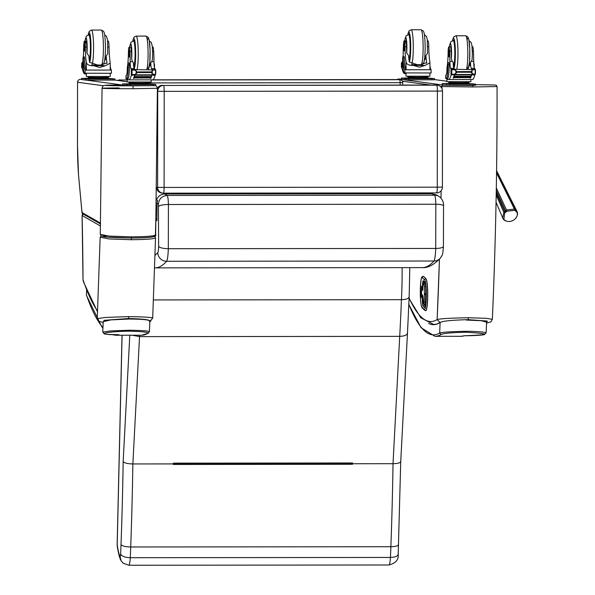 <?xml version="1.0" encoding="UTF-8"?>
<svg xmlns="http://www.w3.org/2000/svg" width="595" height="595" viewBox="0 0 595 595"><rect width="100%" height="100%" fill="white"/><g stroke="black" fill="none" stroke-linecap="round" stroke-linejoin="round"><path stroke-width="0.89" d="M402.733 85.063L402.741 82.631A2.916 2.916 0 0 0 400.219 79.745L399.163 79.596A2.916 2.893 97.7 0 0 398.776 79.574L399.833 79.715A2.916 2.893 -82.3 0 1 400.219 79.745L400.219 79.745A2.916 2.893 -82.3 0 1 402.718 82.623L400.175 82.675L400.175 85.063M151.152 79.961L399.833 79.715L400.175 82.675L149.114 82.921M119.826 79.849L119.818 79.849A2.916 2.916 0 0 0 118.033 80.466A2.916 2.893 -82.3 0 1 119.826 79.849L120.874 79.99A2.916 2.893 97.7 0 0 119.104 80.608M121.127 80.883L120.874 79.99L127.181 79.983M399.572 193.754L399.587 192.936M442.449 90.99L442.494 90.998A5.824 5.824 0 0 0 437.451 85.219L436.395 85.078A5.824 5.779 97.7 0 0 435.622 85.025L163.506 85.442A5.824 0.699 89.9 0 1 164.205 91.355L157.72 91.266L157.623 187.351L164.108 187.44A5.824 0.699 89.9 0 1 163.409 193.167L163.409 193.167A5.824 0.699 89.9 0 1 163.402 193.167A5.824 5.779 97.7 0 1 162.628 193.115L162.628 193.115A5.824 5.824 0 0 0 163.409 193.167L436.581 192.899A5.824 0.699 -90.1 0 0 436.581 192.899L436.581 192.899A5.824 0.699 -90.1 0 0 437.28 187.172L442.397 187.083L442.494 90.998L437.377 91.087A5.824 0.699 -90.1 0 0 436.678 85.167L163.506 85.442A5.824 5.779 97.7 0 0 157.72 91.266L157.407 91.228M437.451 85.219A5.824 5.779 97.7 0 0 436.678 85.167L435.622 85.025M156.678 187.224L157.623 187.351A5.824 5.779 97.7 0 0 162.628 193.115L161.572 192.973A5.824 5.779 97.7 0 1 156.656 188.236M162.45 85.301A5.824 5.779 97.7 0 0 157.4 88.283M409.122 298.006A695.964 83.977 -90.1 0 0 437.147 319.567A636.509 76.8 -90.1 0 0 439.452 259.033L437.147 319.56A636.509 76.8 -90.1 0 0 437.147 319.56C439.913 318.689 450.333 318.072 468.421 317.723L486.16 318.303L492.355 319.322C495.65 244.21 497.219 166.622 497.056 86.55L472.861 86.952L441.914 86.543A1.458 1.443 -82.3 0 1 443.364 85.092L445.893 85.234M440.984 198.061A636.509 76.8 -90.1 0 0 441.126 190.712M441.921 88.469A636.509 76.8 -90.1 0 0 441.914 86.543L440.129 86.305M486.561 323.085L487.245 321.062L468.131 319.641C451.404 320.125 442.003 321.107 439.936 322.572L437.147 319.56L439.898 322.572A698.88 84.326 89.9 0 1 433.71 324.468L435.599 324.461M81.56 79.499L80.466 79.351A2.916 2.893 97.7 0 0 77.573 82.266L103.493 85.754M119.134 87.934C89.83 88.06 101.775 88.759 133.206 88.715L132.856 85.821C103.604 85.866 94.07 85.085 122.287 84.988L86.416 80.154M133.206 88.715L157.184 88.283M80.466 79.351L80.459 79.351A2.916 2.916 0 0 0 77.551 82.259L77.484 145.046L78.473 174.097M102.861 235.337L107.636 237.122L131.317 238L131.488 236.855C148.289 236.676 156.269 235.925 155.429 234.608A636.509 76.8 -90.1 0 0 156.106 205.721M131.488 236.855L109.302 236.096L100.287 234.378L101.492 236.059C102.742 237.07 112.678 237.717 131.317 238C147.3 237.844 154.841 237.189 153.941 236.051M100.57 223.14L81.984 212.534A7.281 0.878 -90.1 0 0 81.879 211.024A2.916 1.74 174.7 0 0 81.872 211.292L82.712 213.798A1.458 1.443 -60.3 0 1 81.984 212.534L81.991 212.66M81.879 211.024L78.414 173.837L81.872 211.292A2.916 1.74 174.7 0 0 81.924 211.53M83.24 214.103A1.458 1.443 119.7 0 0 82.103 215.516L100.503 226.018M82.103 215.554L82.103 215.516A465.907 56.22 -90.1 0 1 83.025 279.739L83.017 279.769A2.916 2.916 0 0 0 83.159 280.699A2.916 2.73 -19.2 0 1 83.025 279.739L83.761 281.874A2.916 2.73 160.8 0 0 83.902 282.826L97.543 311.906M101.038 235.806L100.161 237.226L109.175 238.945L131.361 239.711C148.177 239.532 156.158 238.781 155.302 237.457M152.402 318.385C154.001 317.507 146.117 316.912 128.758 316.6L105.903 317.425L97.253 318.578L97.498 319.939L98.636 321.315L103.188 322.43L104.051 320.326L128.468 318.511C144.481 318.972 151.442 319.932 149.338 321.404M150.981 320.913L149.866 321.36M154.626 236.222L155.533 237.747L152.692 318.206L149.866 321.352M428.608 323.464A687.225 82.921 -90.1 0 0 433.539 324.677A687.225 82.921 -90.1 0 0 440.122 322.505A636.509 76.658 89.9 0 1 439.66 333.022L441.036 334.524A698.88 84.326 89.9 0 1 434.997 336.324L461.013 336.301A698.88 84.326 89.9 0 0 464.323 335.759L464.427 335.759M408.869 304.298A697.422 84.155 -90.1 0 0 439.66 333.022L441.051 334.524C443.208 333.341 451.441 332.583 465.736 332.248C491.031 333.669 490.563 334.836 464.323 335.759M466.354 320.065L481.154 320.675L486.598 322.17L486.137 332.798L482.404 331.973L473.218 331.4L465.885 331.296L465.736 332.248M440.122 322.505A636.509 76.8 -90.1 0 1 439.66 333.022C442.226 332.151 450.973 331.579 465.885 331.296M149.873 321.107L149.412 331.727L147.672 333.416A698.88 84.326 89.9 0 1 141.632 335.216L115.616 335.238A698.88 84.326 89.9 0 0 118.926 334.695L118.799 334.695M148.46 333.178L147.672 333.416C149.01 332.233 142.793 331.482 129.011 331.177C103.195 331.541 94.479 334.933 118.926 334.695M86.461 294.934L86.454 294.979A1.458 1.458 0 0 0 86.528 295.499A1.458 1.369 -19.2 0 1 86.461 295.023L86.61 290.174M129.628 319.002L110.789 319.902L103.218 321.672L102.757 332.092L104.318 333.892C105.955 334.13 104.549 334.479 118.859 334.695M149.65 321.389C150.632 319.954 143.96 319.173 129.621 319.039M149.181 331.906C150.23 331.043 143.559 330.478 129.16 330.225L110.477 330.939L102.757 332.092M421.572 289.564L421.572 289.601A1.168 1.145 -46.6 0 1 422.74 288.441L422.725 288.434A1.168 1.168 0 0 0 421.565 289.579L421.513 294.079A1.168 1.168 0 0 0 421.87 294.956L421.87 294.956A1.168 1.145 -46.6 0 1 421.513 294.108L421.505 294.094M425.187 283.324L424.622 282.789A4.894 0.588 -90.1 0 0 424.555 282.759A4.894 0.588 -90.1 0 0 424.495 282.781A1.168 1.145 133.4 0 0 423.335 283.949L424.183 284.752L424.376 286.463L424.384 294.406L424.168 302.394L423.938 303.725L423.09 302.922A3.726 0.446 89.9 0 1 422.688 298.802L422.457 295.001L421.513 294.108L421.572 289.601L422.517 290.494L422.822 288.441L422.443 287.147A1.168 1.145 133.4 0 0 422.8 287.987L422.8 287.987A1.168 1.145 133.4 0 0 422.822 288.01A1.168 1.168 0 0 1 422.8 287.987L421.855 287.095A1.168 1.145 133.4 0 1 421.498 286.255L421.111 294.666L421.714 294.778M425.194 304.885L425.797 294.674A3.868 0.469 -90.1 0 0 425.804 293.737L425.789 287.571M422.695 297.277A1.168 1.145 133.4 0 0 422.301 298.14L422.688 298.229M425.752 310.679A16.013 1.934 -90.1 0 0 425.812 310.687A16.013 1.934 -90.1 0 0 427.723 295.581A16.013 1.934 -90.1 0 0 425.998 278.757L423.551 276.444A16.013 1.934 -90.1 0 0 423.335 276.34A16.013 1.934 -90.1 0 0 423.276 276.348M154.626 267.869L155.035 267.869C158.902 267.854 162.755 265.66 166.585 261.272A17.567 2.12 -90.1 0 0 168.318 248.71C162.993 248.584 159.765 247.788 158.634 246.33A8.828 1.064 89.9 0 1 157.764 252.63L155.027 255.389M158.731 206.413A8.739 1.874 178.4 0 1 168.43 204.509L435.823 204.249A8.739 1.874 -1.6 0 1 443.528 205.9L443.431 246.337A8.739 2.387 -178.1 0 1 435.711 248.442L168.318 248.71L168.43 204.509A11.61 1.398 -90.1 0 0 167.15 195.443C161.877 195.963 158.969 198.871 158.411 204.167L158.634 246.33M164.696 193.985L432.082 193.725L436.492 194.937L438.917 196.372A8.739 8.65 120 0 0 434.543 195.182L167.15 195.443L164.696 193.985C160.776 194.215 158.047 196.164 156.515 199.831L157.571 200.456L157.05 203.364L156.924 220.79L156.016 220.254M156.968 214.483L156.15 214.483M156.054 218.707L156.939 218.707M122.02 335.23L117.148 544.544A8.739 1.711 1.3 0 0 117.208 544.76L122.087 335.23M117.148 544.544A8.739 8.739 0 0 0 117.237 546.002L117.237 546.002A8.739 6.634 -8.2 0 1 117.208 544.76A55.967 6.753 89.9 0 0 120.078 556.518L121.135 560.788L122.994 563.086L128.788 565.25A13.901 1.681 -90.1 0 0 130.275 557.701A100.399 12.116 -90.1 0 0 130.707 546.984A504.233 60.839 -90.1 0 0 132.863 463.951L139.542 336.621A313.029 37.768 -90.1 0 0 139.624 335.216M352.478 463.401L352.552 464.279A504.233 60.839 -90.1 0 0 352.56 463.736L352.597 462.97L352.515 463.401L173.353 463.52M352.478 463.423L173.353 463.602M352.597 462.97L173.376 463.148L173.331 463.914A504.233 60.839 89.9 0 1 173.323 464.457L352.552 464.279M400.673 461.289C400.792 462.739 398.248 463.542 393.027 463.698L352.56 463.736M407.419 332.724C407.486 334.933 404.92 336.145 399.706 336.361L139.542 336.621L132.321 335.223M173.331 463.914L132.863 463.951C127.523 463.81 124.288 463.014 123.165 461.556A495.494 59.79 89.9 0 1 121.016 544.514C122.154 546.017 125.381 546.842 130.707 546.984L390.87 546.723A100.399 12.116 89.9 0 1 390.439 557.448L130.275 557.701C124.95 557.515 121.737 556.28 120.644 553.99A5.162 0.625 89.9 0 1 120.078 556.518M409.799 267.624L409.159 296.927L407.471 333.207L400.732 461.579L398.196 554.25C398.866 559.605 395.779 563.182 388.952 564.99L128.788 565.25M398.152 553.714C398.219 556.005 395.645 557.247 390.439 557.448A13.901 1.681 89.9 0 1 388.952 564.99M398.524 544.239C398.628 545.741 396.077 546.574 390.87 546.723A504.233 60.839 89.9 0 0 393.027 463.698L399.706 336.361A313.029 37.768 89.9 0 0 401.424 299.694L153.458 299.94M409.107 296.503C409.196 298.437 406.63 299.501 401.424 299.694A68.261 8.233 89.9 0 0 402.116 267.631M427.701 46.715L428.772 46.715A20.304 2.447 -90.1 0 0 429.858 61.94L429.947 62.825L425.046 65.413L419.401 67.183L413.384 65.428L425.046 65.413M413.384 65.428C409.04 65.569 406.601 64.409 406.058 61.962A20.304 2.447 89.9 0 1 404.979 46.737L406.482 46.737A6.419 0.774 89.9 0 0 405.701 40.817L404.198 40.817A6.419 0.774 89.9 0 1 404.979 46.737M404.808 40.817A9.788 1.183 89.9 0 1 406.125 38.102A9.788 1.183 89.9 0 1 406.891 47.399A9.788 1.183 89.9 0 1 406.668 52.992L408.564 55.595A20.304 2.447 -90.1 0 0 409.301 61.962L419.006 65.264L426.682 62.609L426.622 61.947A20.304 2.447 -90.1 0 1 425.886 55.58A12.45 1.502 89.9 0 1 424.86 59.656L424.406 59.812M405.002 69.779L431.144 69.749L404.838 69.727A16.504 1.993 -90.1 0 1 403.068 57.901L402.86 56.584L402.637 58.384A14.295 1.726 -90.1 0 0 404.347 72.91L431.159 72.977L431.063 69.704A16.504 1.993 89.9 0 1 429.94 65.941M406.05 73.044L406.05 73.765L404.087 73.497A61.91 7.467 89.9 0 1 402.019 68.492L402.019 61.865A41.271 4.983 89.9 0 0 402.094 61.873A41.271 4.983 89.9 0 0 402.302 61.835A7.49 0.907 89.9 0 0 402.666 61.062M422.405 64.297L422.405 65.145M402.86 56.584L404.072 56.584L404.28 57.901A16.504 1.993 89.9 0 0 406.05 69.727L406.058 61.962M402.012 67.562L401.521 67.532A4.901 0.595 -90.1 0 0 401.417 67.317L401.424 62.966A4.901 0.595 -90.1 0 0 401.528 62.773L402.012 62.773M427.284 77.119L427.284 77.997L419.17 78.086L409.829 78.012L408.601 77.848L408.601 77.105M409.829 78.012L409.829 77.142M419.17 78.086L419.17 77.216M428.103 76.286L428.103 77.06L417.943 77.216L407.791 77.038L407.791 76.272M401.543 67.562L401.543 62.758L402.012 62.75M428.772 46.715A6.419 0.774 -90.1 0 0 427.998 40.795L427.418 40.795M403.12 56.584A7.49 0.907 89.9 0 0 403.157 55.097A32.1 3.875 89.9 0 1 403.484 44.893A6.419 0.774 89.9 0 1 404.198 40.817M429.932 73.066L429.932 76.19L406.05 76.19L405.961 73.75M434.588 79.79L405.686 79.819L401.268 79.217L401.275 78.057L409.754 78.004M427.284 77.99L434.595 78.622L432.052 78.674L405.686 78.652L401.29 78.057L401.268 79.217M411.792 78.614L407.798 78.614L411.792 78.659M432.022 78.6L428.036 78.6L432.022 78.637M407.664 78.057L403.67 78.057L407.664 78.101M426.109 78.012L424.823 78.086M409.04 60.281A13.105 1.584 -90.1 0 0 410.461 47.444A13.105 1.584 -90.1 0 0 408.862 34.131A13.105 1.584 -90.1 0 0 408.475 34.54M405.054 43.74A6.419 0.774 89.9 0 1 405.701 40.817M406.668 52.992A20.304 2.447 89.9 0 1 406.482 46.737M425.886 55.58L427.448 53.438L427.299 39.709L426.548 36.548L424.384 34.629M403.73 47.184A3.496 0.424 -90.1 0 0 404.154 50.731A3.496 0.424 -90.1 0 0 404.57 47.236A3.496 0.424 -90.1 0 0 404.146 43.747A3.496 0.424 -90.1 0 0 403.73 47.184M448.875 46.841L450.378 46.841A6.419 0.774 89.9 0 1 451.107 51.103L449.604 51.103A6.419 0.774 89.9 0 0 448.875 46.841A6.419 0.774 89.9 0 0 448.109 52.546A20.304 2.447 89.9 0 1 446.994 67.48L446.904 71.787M445.722 75.26L445.67 78.466L446.257 78.555A14.295 1.726 -90.1 0 0 446.287 78.555A14.295 1.726 -90.1 0 0 447.998 64.498L447.775 62.639L447.566 63.896A16.504 1.993 -90.1 0 1 445.774 75.245L445.767 78.488M454.394 74.509L451.025 75.096A61.91 7.467 89.9 0 1 448.942 79.544L472.742 79.522A61.91 7.467 -90.1 0 0 474.817 75.074L474.408 74.42M474.817 75.074L471.984 74.799M471.642 74.866A61.91 7.467 89.9 0 1 470.474 78.101L470.199 78.101A61.91 7.467 89.9 0 0 470.31 77.871M471.366 74.866A61.91 7.467 89.9 0 1 470.883 76.42M454.699 74.501A61.91 7.467 89.9 0 1 453.435 78.124L453.152 78.124A61.91 7.467 89.9 0 0 454.342 74.814M470.831 76.785L470.883 76.249L454.23 76.264A61.91 7.467 89.9 0 1 454.134 76.562L470.779 76.547M470.615 77.357L470.675 76.852L454.022 76.867A61.91 7.467 89.9 0 1 453.918 77.134L470.571 77.119M470.407 77.871L470.459 77.387L453.814 77.409A61.91 7.467 89.9 0 1 453.71 77.648L470.355 77.633M472.341 51.081L473.404 51.081A32.1 3.875 -90.1 0 1 473.709 61.367A7.49 0.907 -90.1 0 0 474.55 68.336A41.271 4.983 -90.1 0 0 474.825 68.447L474.141 69.258M474.832 69.399L474.84 68.455L471.597 68.447L471.746 69.258M452.2 74.204L451.017 74.226L450.965 69.868L451.017 69.422L452.527 69.422L451.144 69.667A4.901 0.595 89.9 0 1 451.04 69.444L451.032 68.47A41.271 4.983 89.9 0 1 450.75 68.358A7.49 0.907 89.9 0 1 449.909 61.397A32.1 3.875 89.9 0 0 449.604 51.103M451.032 74.204A4.901 0.595 89.9 0 1 451.136 74.011L455.249 74.501M474.817 74.925L474.817 74.204L475.316 74.182A4.901 0.595 89.9 0 1 475.42 73.988L474.639 74.316L471.991 73.52L471.017 72.233L456.901 72.248L455.822 73.542L453.36 74.509M452.527 69.422L455.822 70.299L456.901 72.248M471.017 72.233L471.999 70.284L474.684 69.422M453.286 69.273L475.427 69.637A4.901 0.595 89.9 0 1 475.323 69.422M447.775 62.639L448.987 62.639L449.21 64.498A14.295 1.726 89.9 0 1 447.499 78.555A14.295 1.726 89.9 0 1 447.47 78.555L446.317 78.555M473.732 62.616L474.222 64.468A14.295 1.726 89.9 0 1 474.178 67.436M470.474 78.101L470.474 77.491M453.435 78.124L453.435 77.506M471.597 68.447A41.271 4.983 89.9 0 1 471.307 68.336A7.49 0.907 89.9 0 1 470.481 62.252A12.45 1.502 89.9 0 1 469.529 65.673L469.083 65.829M451.136 74.011L451.769 74.063L451.776 69.66L451.144 69.667L451.136 74.011M475.167 74.04L475.167 69.637M468.22 82.638L468.22 83.508L460.106 83.605L450.757 83.531L449.537 83.367L449.537 82.623M450.757 83.531L450.765 82.653M460.106 83.605L460.106 82.727L448.719 82.556L448.719 81.783M469.038 81.805L469.038 82.571L460.106 82.727M455.361 74.501L472.006 74.487L471.954 74.866L471.902 74.487M453.814 77.409L453.754 77.886M454.022 76.867L453.97 77.372M454.23 76.264L454.178 76.807M451.017 69.422L452.46 69.444M474.639 74.316L472.006 74.487M473.404 51.081A6.419 0.774 -90.1 0 0 472.668 46.819L472.095 46.819M454.424 69.273L454.275 68.47A41.271 4.983 89.9 0 1 453.985 68.358A7.49 0.907 89.9 0 1 453.159 62.267L452.178 61.389L449.909 61.397M454.275 68.47L451.032 68.47L452.646 69.868M451.255 74.821L451.962 74.226M448.942 79.544L446.986 79.276L446.986 78.555M470.868 79.522L470.868 81.701L446.89 81.679L446.897 78.555M475.524 85.301L446.622 85.33L442.226 84.728M468.22 83.501L475.546 84.148L449.865 84.215L442.204 83.568L450.69 83.516M467.045 83.523L465.759 83.605M444.792 83.605L448.786 83.605L444.792 83.605M469.157 84.14L473.151 84.14L469.157 84.14M448.928 84.155L452.914 84.155L448.928 84.155M453.145 40.557A13.105 1.584 89.9 0 1 453.539 40.148A13.105 1.584 89.9 0 1 455.13 53.252A13.105 1.584 89.9 0 1 453.561 66.357A13.105 1.584 89.9 0 1 453.435 66.313M473.709 61.367L471.441 61.374L470.481 62.252M471.441 61.374L472.14 59.24L472.37 53.23L471.947 45.577L471.21 42.543L469.053 40.646M451.107 51.103A32.1 3.875 89.9 0 1 451.374 58.63L452.178 61.389M449.24 53.312A3.496 0.424 -90.1 0 0 448.816 49.764A3.496 0.424 -90.1 0 0 448.399 53.26A3.496 0.424 -90.1 0 0 448.823 56.756A3.496 0.424 -90.1 0 0 449.24 53.312M107.985 47.035L109.063 47.027A20.304 2.447 -90.1 0 0 110.142 62.259L110.231 63.144L105.337 65.733L99.685 67.495L93.668 65.74L105.337 65.733M93.668 65.74C89.332 65.881 86.892 64.729 86.349 62.282A20.304 2.447 89.9 0 1 85.264 47.057L86.766 47.05A6.419 0.774 89.9 0 0 85.992 41.137L84.49 41.137A6.419 0.774 89.9 0 1 85.264 47.057M85.1 41.137A9.788 1.183 89.9 0 1 86.409 38.415A9.788 1.183 89.9 0 1 87.175 47.712A9.788 1.183 89.9 0 1 86.959 53.312L88.856 55.915A20.304 2.447 -90.1 0 0 89.585 62.282A15.143 1.83 -90.1 0 0 90.99 47.793A15.143 1.83 -90.1 0 0 90.031 34.257A15.143 1.83 -90.1 0 0 88.142 34.941M104.675 34.941L106.446 36.183L107.583 40.021L107.74 53.758L106.178 55.893A20.304 2.447 -90.1 0 0 106.907 62.259L106.974 62.921L99.298 65.576L89.585 62.282M85.286 70.091L111.436 70.069L85.13 70.046A16.504 1.993 -90.1 0 1 83.359 58.221L83.144 56.904L82.928 58.704A14.295 1.726 -90.1 0 0 84.639 73.222L111.444 73.289L111.354 70.017A16.504 1.993 89.9 0 1 110.231 66.253M86.335 73.356L86.335 74.078L84.378 73.817A61.91 7.467 89.9 0 1 82.303 68.812L82.311 62.2M102.697 64.61L102.69 65.465M82.95 61.382A7.49 0.907 89.9 0 1 82.593 62.148A41.271 4.983 89.9 0 1 82.378 62.185A41.271 4.983 89.9 0 1 82.311 62.185L82.296 68.73M83.144 56.904L84.356 56.904L84.572 58.221A16.504 1.993 89.9 0 0 86.342 70.046L86.349 62.282M81.85 67.852L81.827 67.875A4.901 0.595 -90.1 0 0 81.708 67.629L81.708 63.278A4.901 0.595 -90.1 0 0 81.812 63.092L82.303 63.531M107.576 77.439L107.576 78.309L99.454 78.406L90.113 78.332L88.886 78.161L88.886 77.417M90.113 78.332L90.113 77.454M99.454 78.406L99.454 77.528M108.387 76.606L108.387 77.372L98.235 77.528L88.075 77.357L88.075 76.584M81.827 67.875L81.887 63.531M109.063 47.027A6.419 0.774 -90.1 0 0 108.283 41.114L107.71 41.114M83.412 56.904A7.49 0.907 89.9 0 0 83.449 55.409A32.1 3.875 89.9 0 1 83.769 45.205A6.419 0.774 89.9 0 1 84.49 41.137M110.224 73.378L110.216 76.502L86.335 76.502L86.253 74.07M114.88 80.102L85.97 80.132L81.56 79.537L81.56 78.369L90.046 78.317M107.576 78.302L114.902 78.942L112.343 78.986L85.97 78.964L81.582 78.376M92.076 78.934L88.09 78.934L92.076 78.971M112.314 78.912L108.32 78.912L112.314 78.957M87.948 78.376L83.962 78.376L87.948 78.414M106.401 78.324L105.107 78.406M89.324 60.601A13.105 1.584 -90.1 0 0 90.745 47.764A13.105 1.584 -90.1 0 0 89.153 34.443A13.105 1.584 -90.1 0 0 88.759 34.86M85.345 44.06A6.419 0.774 89.9 0 1 85.992 41.137M86.959 53.312A20.304 2.447 89.9 0 1 86.766 47.05M106.178 55.893A12.45 1.502 89.9 0 1 105.144 59.969L104.698 60.125M84.014 47.496A3.496 0.424 -90.1 0 0 84.438 51.051A3.496 0.424 -90.1 0 0 84.854 47.555A3.496 0.424 -90.1 0 0 84.43 44.06A3.496 0.424 -90.1 0 0 84.014 47.496M129.16 47.154L130.662 47.154A6.419 0.774 89.9 0 1 131.398 51.415L129.896 51.423A6.419 0.774 89.9 0 0 129.16 47.154A6.419 0.774 89.9 0 0 128.394 52.866A20.304 2.447 89.9 0 1 127.285 67.793L127.189 72.099M126.014 75.572L125.962 78.778L126.549 78.867A14.295 1.726 -90.1 0 0 126.571 78.875A14.295 1.726 -90.1 0 0 128.282 64.81L128.059 62.951L127.851 64.215A16.504 1.993 -90.1 0 1 126.058 75.558L126.058 78.808M134.678 74.821L131.309 75.409A61.91 7.467 89.9 0 1 129.234 79.856L153.027 79.834A61.91 7.467 -90.1 0 0 155.109 75.386L154.693 74.739M155.109 75.386L152.268 75.111M151.933 75.178A61.91 7.467 89.9 0 1 150.766 78.421L150.49 78.421A61.91 7.467 89.9 0 0 150.595 78.183M151.651 75.178A61.91 7.467 89.9 0 1 151.167 76.733M134.991 74.821A61.91 7.467 89.9 0 1 133.719 78.436L133.444 78.436A61.91 7.467 89.9 0 0 134.626 75.134M151.115 77.105L151.167 76.569L134.522 76.584A61.91 7.467 89.9 0 1 134.418 76.881L151.071 76.867M150.907 77.67L150.959 77.164L134.306 77.179A61.91 7.467 89.9 0 1 134.21 77.454L150.855 77.432M150.691 78.183L150.751 77.707L134.098 77.722A61.91 7.467 89.9 0 1 133.994 77.967L150.647 77.952M152.632 51.401L153.689 51.401A32.1 3.875 -90.1 0 1 153.993 61.687A7.49 0.907 -90.1 0 0 154.834 68.648A41.271 4.983 -90.1 0 0 155.117 68.76L154.425 69.57M155.117 68.789L155.109 69.712L155.124 68.767L151.889 68.767L152.037 69.57M132.484 74.516L131.309 74.539L131.257 70.18L131.309 69.734L132.811 69.734L131.428 69.979A4.901 0.595 89.9 0 1 131.324 69.764L131.317 68.782A41.271 4.983 89.9 0 1 131.041 68.678A7.49 0.907 89.9 0 1 130.201 61.709A32.1 3.875 89.9 0 0 129.896 51.423M131.309 75.409L131.309 74.539A4.901 0.595 89.9 0 1 131.428 74.33L135.541 74.821M155.109 75.245L155.109 74.524L155.607 74.494A4.901 0.595 89.9 0 1 155.712 74.308L154.923 74.628L152.283 73.84L151.301 72.545L137.185 72.56L136.114 73.854L133.652 74.821M132.811 69.734L136.114 70.619L137.185 72.56M151.301 72.545L152.283 70.597L154.975 69.741M133.577 69.593L155.712 69.957A4.901 0.595 89.9 0 1 155.607 69.741L155.57 69.741M128.059 62.951L129.279 62.951L129.502 64.81A14.295 1.726 89.9 0 1 127.791 78.875A14.295 1.726 89.9 0 1 127.761 78.867L127.791 78.875M154.016 62.929L154.507 64.788A14.295 1.726 89.9 0 1 154.469 67.756M150.766 78.421L150.766 77.804M133.719 78.436L133.719 77.826M151.889 68.767A41.271 4.983 89.9 0 1 151.599 68.656A7.49 0.907 89.9 0 1 150.773 62.564A12.45 1.502 89.9 0 1 149.814 65.986L149.367 66.149M131.428 74.33L132.06 74.382L132.06 69.979L131.428 69.979L131.428 74.33M155.451 74.36L155.459 69.957M148.512 82.95L148.505 83.828L140.39 83.917L131.049 83.843L129.822 83.679L129.822 82.936M131.049 83.843L131.049 82.973M140.39 83.917L140.39 83.047L129.011 82.869L129.011 82.103M149.323 82.117L149.323 82.891L140.39 83.047M135.645 74.821L152.298 74.806L152.246 75.178L152.186 74.806M134.098 77.722L134.046 78.205M134.306 77.179L134.254 77.685M134.522 76.584L134.47 77.119M154.923 74.628L152.298 74.806M153.689 51.401A6.419 0.774 -90.1 0 0 152.96 47.131L152.38 47.131M134.715 69.593L134.567 68.782A41.271 4.983 89.9 0 1 134.277 68.67A7.49 0.907 89.9 0 1 133.451 62.579L132.462 61.709L130.201 61.709M134.567 68.782L131.317 68.782M131.331 68.782L132.938 70.18M131.54 75.134L132.246 74.539M129.234 79.856L127.271 79.596L127.271 78.875M151.152 79.842L151.152 82.021L127.181 81.991L127.181 78.875M155.816 85.621L126.906 85.65L122.511 85.055L122.496 83.888L130.974 83.835M148.505 83.821L155.816 84.453L153.272 84.505L126.906 84.483L122.496 83.888M147.329 83.843L146.043 83.917M125.084 83.917L129.07 83.917L125.084 83.917M149.449 84.453L153.436 84.453L149.449 84.453M129.212 84.475L133.198 84.475L129.212 84.475M133.436 40.877A13.105 1.584 89.9 0 1 133.823 40.467A13.105 1.584 89.9 0 1 135.422 53.565A13.105 1.584 89.9 0 1 133.853 66.67A13.105 1.584 89.9 0 1 133.719 66.625M153.993 61.687L151.725 61.687L150.773 62.564M151.725 61.687L152.432 59.552L152.662 53.543L152.238 45.897L151.108 42.185L149.345 40.958M131.398 51.415A32.1 3.875 89.9 0 1 131.659 58.942L132.462 61.709M129.531 53.632A3.496 0.424 -90.1 0 0 129.108 50.077A3.496 0.424 -90.1 0 0 128.684 53.572A3.496 0.424 -90.1 0 0 129.115 57.068A3.496 0.424 -90.1 0 0 129.531 53.632M515.188 218.819L516.066 217.852A9.341 9.341 0 0 1 508.361 221.511L505.683 220.953A2.291 1.22 -67.5 0 0 505.884 220.998L508.361 221.511M515.895 218.06C517.553 215.911 517.799 213.85 516.639 211.88L514.638 210.333L507.052 211.21L505.319 212.489L504.62 213.27L503.883 219.451L505.884 220.998M496.052 202.255L503.147 218.945A2.291 1.614 -33.9 0 1 503.05 218.759L502.663 218.038L503.824 212.289L504.612 211.411A8.211 5.824 -25.7 0 1 505.46 210.689L506.501 210.013L514.444 209.09L515.344 209.544A8.211 5.928 -22.3 0 1 516.043 210.08L516.906 211.24C517.94 213.077 517.665 215.278 516.066 217.852M421.788 193.732A42.587 5.139 89.9 0 1 421.632 192.914M427.879 192.906A51.973 6.27 89.9 0 1 427.723 193.725M153.049 79.819L398.776 79.574L153.049 79.819M164.205 91.355L437.377 91.087L437.28 187.172L164.108 187.44L164.205 91.355M163.424 193.167L436.574 192.899A5.824 5.824 0 0 0 442.397 187.083M472.861 86.952L472.683 85.509L475.546 84.639L494.765 84.981L496.379 85.316L497.056 86.55M451.85 85.375L472.683 85.509M399.706 79.009L397.296 79.574A1.458 1.443 -82.3 0 1 398.442 79.038L443.364 85.092M430.676 85.033L402.376 81.218M446.897 81.247L434.61 79.596L446.897 81.232M399.714 79.009L398.442 79.038M399.662 192.936L399.736 193.754M468.131 319.641L468.421 317.723M149.695 85.673L132.856 85.821M114.902 80.065L127.181 81.723M78.428 173.614A55.328 6.679 89.9 0 1 77.506 145.046L77.551 82.259M131.205 237.941L131.361 239.711M128.468 318.511L128.758 316.6M97.587 311.007A695.964 83.977 89.9 0 1 83.761 281.874M86.595 290.144L86.461 295.023A697.422 84.155 -90.1 0 0 102.957 327.585M129.16 330.225L129.011 331.177M423.09 302.922A1.168 1.145 -46.6 0 0 423.447 303.77L422.814 295.849A1.168 1.145 -46.6 0 1 422.457 295.001M423.447 303.77L425.083 304.885A1.168 1.145 -46.6 0 1 423.938 303.725M425.239 304.9L425.462 302.654L424.168 302.394M425.574 302.654L425.678 294.674L424.384 294.406M425.797 294.674L425.678 294.674A3.868 0.469 -90.1 0 0 425.693 293.737L424.391 293.759M425.804 293.737L425.67 286.448L424.376 286.463M425.254 283.599A1.168 1.145 133.4 0 0 424.183 284.752M425.224 283.465L424.503 282.789A4.894 0.588 -90.1 0 0 424.436 282.759A4.894 0.588 -90.1 0 0 424.361 282.796M424.555 282.759L424.436 282.759C423.722 281.584 423.186 283.064 422.829 287.207L422.837 287.229A3.726 0.446 89.9 0 1 423.335 283.949M422.814 288.508L422.733 289.906M422.658 296.213L422.42 295.477M421.111 294.666L421.357 297.247L422.301 298.43A6.991 0.84 -90.1 0 0 423.045 306.165L424.361 307.407A12.815 1.547 -90.1 0 0 426.057 296.132A12.815 1.547 -90.1 0 0 424.681 281.948L423.372 280.706A6.991 0.84 -90.1 0 0 422.45 286.857L421.498 286.255M422.532 296.087A1.168 1.145 133.4 0 0 421.357 297.247M422.487 288.456L422.524 287.735M422.487 288.434L421.193 288.3M422.837 286.946L422.45 286.857M424.681 281.948A1.168 1.145 -46.6 0 0 424.979 282.729L423.729 281.547A1.168 1.145 -46.6 0 1 423.372 280.706M424.042 282.818A5.824 0.699 89.9 0 1 424.25 282.037M425.12 306.321A1.168 1.145 133.4 0 0 424.361 307.407M425.224 305.956L424.22 305.004A1.168 1.145 133.4 0 0 423.045 306.165M422.688 298.519L422.301 298.43M424.22 305.004A5.824 0.699 89.9 0 1 423.945 304.238M424.332 309.43L421.885 307.117A14.853 1.792 89.9 0 1 420.293 290.672A14.853 1.792 89.9 0 1 422.264 277.605L424.711 279.918A14.853 1.792 89.9 0 1 426.303 296.362A14.853 1.792 89.9 0 1 424.332 309.43A1.168 1.145 -46.6 0 0 424.689 310.278L422.242 307.965A1.168 1.145 133.4 0 1 421.885 307.117M422.264 277.605A1.168 1.145 -46.6 0 1 423.439 276.444A16.013 1.934 -90.1 0 0 423.216 276.34C421.379 276.846 421.223 276.608 420.353 287.943C420.226 299.902 420.851 306.581 422.242 307.965M424.711 279.918A1.168 1.145 -46.6 0 1 425.879 278.757L423.551 276.444M424.689 310.278L425.693 310.687A16.013 1.934 -90.1 0 0 427.612 295.581A16.013 1.934 -90.1 0 0 425.879 278.757L425.998 278.757M432.082 193.725L434.543 195.182A11.61 1.398 89.9 0 1 435.823 204.249L435.711 248.442A17.567 2.12 89.9 0 1 433.978 261.012L166.585 261.272A8.739 8.59 -138.9 0 1 157.764 252.63M157.05 203.364L158.411 204.167M443.431 246.33C442.509 257.144 442.725 253.768 440.412 258.096L440.412 258.096A8.739 8.59 41.1 0 1 433.978 261.012C430.148 265.392 426.295 267.594 422.428 267.609L155.035 267.869M121.016 544.514A91.667 11.06 89.9 0 1 120.644 553.99M129.792 335.223L123.165 461.556M352.508 463.542L173.346 463.721M404.838 69.727L404.838 72.977M403.068 57.901L404.28 57.901M426.615 63.174L426.622 61.947M401.558 67.532L402.012 67.532M401.595 67.109L402.012 67.109M401.603 63.219L402.012 63.219M432.052 78.674L432.052 79.842M410.476 78.295L425.41 78.309M405.686 78.652L405.686 79.819M408.929 78.696L408.929 79.864M409.301 61.984A15.143 1.83 -90.1 0 0 410.706 47.481A15.143 1.83 -90.1 0 0 409.739 33.945A15.143 1.83 -90.1 0 0 407.85 34.629M411.562 64.453A17.471 2.105 -90.1 0 0 413.294 47.518A17.471 2.105 -90.1 0 0 411.175 29.757L409.003 30.91L407.798 34.644M423.127 47.503A17.471 2.105 -90.1 0 0 421 29.75L423.171 30.895C423.588 31.803 424.919 31.87 425.172 47.474C425.023 58.846 424.064 61.902 423.819 62.334L423.38 63.286L421.037 64.691A17.471 2.105 -90.1 0 0 423.127 47.503M404.779 40.817L406.028 35.893L408.587 34.54A12.696 1.532 89.9 0 1 410.134 47.444A12.696 1.532 89.9 0 1 408.951 59.619M474.825 69.399L474.825 68.477M455.822 73.542L455.822 70.299M471.017 71.593L456.901 71.608M471.991 73.52L471.999 70.284M449.21 64.498L447.998 64.498M474.222 64.468L473.821 64.468M475.316 74.182L474.87 74.182M474.55 68.336L471.307 68.336M453.985 68.358L450.75 68.358M451.025 75.096L451.025 74.226L452.252 74.226M446.994 71.177L446.994 67.48M442.226 83.575L442.226 84.743M451.412 83.813L466.346 83.828M446.622 84.17L446.622 85.33M449.865 84.215L449.857 85.375M472.988 84.185L472.988 85.353M452.527 40.646A15.143 1.83 89.9 0 1 455.242 47.712A15.143 1.83 89.9 0 1 453.859 68.194M467.075 40.133A15.143 1.83 89.9 0 1 469.396 43.502A15.143 1.83 89.9 0 1 469.41 62.973A15.143 1.83 89.9 0 1 467.097 66.343M468.079 69.258L469.529 61.984L469.79 49.504L468.83 39.471L467.849 36.912L465.677 35.767A17.471 2.105 89.9 0 1 467.752 49.682A17.471 2.105 89.9 0 1 466.547 69.265M465.677 35.767L455.844 35.782A17.471 2.105 89.9 0 1 457.919 49.69A17.471 2.105 89.9 0 1 456.722 69.273M449.485 46.841A9.788 1.183 89.9 0 1 450.794 44.119A9.788 1.183 89.9 0 1 451.56 53.416A9.788 1.183 89.9 0 1 451.374 58.63M453.926 40.557L453.264 40.557A12.696 1.532 89.9 0 1 454.803 53.461A12.696 1.532 89.9 0 1 453.383 65.926L453.955 65.948M85.13 70.046L85.122 73.289M83.359 58.221L84.572 58.221M106.907 63.494L106.907 62.259M81.887 67.428L82.296 67.428M81.85 63.092L82.303 63.092M112.343 78.986L112.336 80.154M90.767 78.614L105.694 78.629M85.97 78.964L85.97 80.132M89.213 79.009L89.213 80.176M91.853 64.766A17.471 2.105 -90.1 0 0 93.586 47.831A17.471 2.105 -90.1 0 0 91.459 30.077L89.287 31.223L88.09 34.956M103.411 47.823A17.471 2.105 -90.1 0 0 101.291 30.062L103.463 31.215C103.872 32.115 105.203 32.19 105.464 47.786C105.308 59.158 104.356 62.215 104.103 62.646L103.671 63.598L101.321 65.011A17.471 2.105 -90.1 0 0 103.411 47.823M85.063 41.137L86.312 36.206L88.878 34.852A12.696 1.532 89.9 0 1 90.418 47.756A12.696 1.532 89.9 0 1 89.235 59.931M136.114 73.854L136.114 70.619M151.301 71.906L137.192 71.921M152.283 73.84L152.283 70.597M129.502 64.81L128.282 64.81M154.507 64.788L154.105 64.788M155.607 74.494L155.154 74.494M154.834 68.648L151.599 68.656M134.277 68.67L131.041 68.678M132.752 69.764L131.324 69.764M127.278 71.497L127.285 67.793M122.518 83.888L122.511 85.055M131.696 84.126L146.63 84.14M126.906 84.483L126.906 85.65M130.149 84.527L130.149 85.695M153.272 84.505L153.272 85.673M132.811 40.966A15.143 1.83 89.9 0 1 135.534 48.031A15.143 1.83 89.9 0 1 134.15 68.514M147.359 40.453A15.143 1.83 89.9 0 1 149.68 43.814A15.143 1.83 89.9 0 1 149.702 63.293A15.143 1.83 89.9 0 1 147.389 66.662M148.363 69.578L149.814 62.304L150.074 49.824L149.122 39.783L148.133 37.232L145.961 36.087A17.471 2.105 89.9 0 1 148.036 49.995A17.471 2.105 89.9 0 1 146.839 69.578M145.961 36.087L136.136 36.094A17.471 2.105 89.9 0 1 138.211 50.01A17.471 2.105 89.9 0 1 137.006 69.585M129.769 47.154A9.788 1.183 89.9 0 1 131.086 44.432A9.788 1.183 89.9 0 1 131.852 53.728A9.788 1.183 89.9 0 1 131.659 58.942M134.217 40.869L133.548 40.877A12.696 1.532 89.9 0 1 135.095 53.773A12.696 1.532 89.9 0 1 133.674 66.238M516.096 211.24A2.291 1.51 -47.3 0 0 516.043 210.08L496.572 170.906M515.434 210.727A2.291 1.413 -56.9 0 0 515.344 209.544L496.565 171.605M496.542 172.944L514.444 209.09A2.291 1.339 -70 0 1 514.638 210.333M516.906 211.24L510.213 197.964L516.653 210.801A2.291 1.495 -33.2 0 1 516.639 211.88M504.62 213.27A2.291 0.84 -143.4 0 1 503.824 212.289L496.193 194.952M503.653 219.466A2.291 1.488 -47.2 0 0 503.898 219.815L503.147 218.945A2.291 1.614 -33.9 0 0 503.883 219.451M505.467 220.812A2.291 1.22 -67.5 0 0 505.683 220.953L503.891 219.815A2.291 1.488 -47.2 0 0 504.411 220.068M505.319 212.489A2.291 0.662 -133.3 0 1 504.612 211.411L496.23 192.728M506.129 211.805A2.291 0.446 -127.4 0 1 505.46 210.689L496.267 190.474M496.312 187.916L507.052 211.21M421.61 192.914L421.758 193.732M399.163 79.596A2.916 2.916 0 0 0 398.769 79.574M399.632 192.936L399.706 193.754M409.1 298.623L420.799 317.804L433.71 324.468M492.355 319.322L490.942 321.836L486.561 323.115M122.273 84.988L104.802 85.338C103.27 85.442 102.355 86.424 102.042 88.291L100.287 234.378M131.317 238C152.149 238 157.05 236.475 155.659 234.899L157.4 88.335L156.916 86.736L155.607 85.643M127.181 81.694L114.902 80.042M82.712 213.798L100.548 223.98M83.002 279.754L82.08 215.539L83.196 214.074M150.899 320.965L149.858 321.56M83.902 282.826L83.159 280.699M100.161 237.226L97.253 318.578M464.717 335.699L461.013 336.301M408.862 304.566L421.059 327.689L434.997 336.324M464.375 335.759C473.486 335.744 482.932 335.208 484.583 334.509L486.137 332.798M86.528 295.499L101.686 326.603L102.935 328.12M111.637 334.561L115.616 335.238M148.415 333.207L141.632 335.216M421.87 294.956L422.599 295.648M422.829 287.207L422.725 288.434M425.038 282.789L424.971 282.714C425.849 276.772 426.384 310.419 424.994 306.641L425.693 306.321M443.528 205.9C443.974 202.508 441.884 198.09 438.842 196.328M422.42 267.609C427.85 268.077 433.852 264.909 440.412 258.089M117.237 546.002C118.926 556.942 120.495 559.709 121.135 560.788M352.515 463.401L173.353 463.579M402.012 61.865L402.012 68.41M401.402 62.996L401.402 67.272M429.94 69.756L429.947 62.825M434.61 79.797L434.61 78.629M411.145 78.027L410.424 78.302M425.462 78.317L424.726 78.027M412.35 64.699L421.037 64.691M411.175 29.757L421 29.75M409.256 34.54L408.587 34.54M474.832 74.204L474.832 75M446.287 78.555L447.499 78.555M475.45 69.682L475.442 73.959M455.301 74.881L471.954 74.866M442.204 84.735L442.204 83.568M475.546 85.308L475.546 84.148M465.662 83.538L466.398 83.835M451.36 83.821L452.081 83.538M455.844 35.782L453.673 36.927L452.468 40.661M449.448 46.841L450.705 41.903L453.264 40.557M81.694 63.315L81.686 67.592M82.303 63.07L81.835 63.07M110.224 70.076L110.231 63.144M114.902 80.109L114.902 78.942M81.56 79.537L81.56 78.369M91.429 78.339L90.715 78.622M105.746 78.637L105.01 78.339M92.642 65.019L101.321 65.011M91.459 30.077L101.291 30.062M89.548 34.852L88.878 34.852M155.117 74.516L155.117 75.312M155.734 70.002L155.726 74.278M135.593 75.193L152.246 75.178M131.309 74.539L132.544 74.539M155.838 85.628L155.838 84.46M145.946 83.858L146.682 84.148M131.644 84.133L132.365 83.858M136.136 36.094L133.964 37.247L132.759 40.981M134.239 66.268L133.674 66.268M129.732 47.154L130.989 42.223L133.548 40.877M510.242 198.031L496.58 170.691"/></g></svg>
